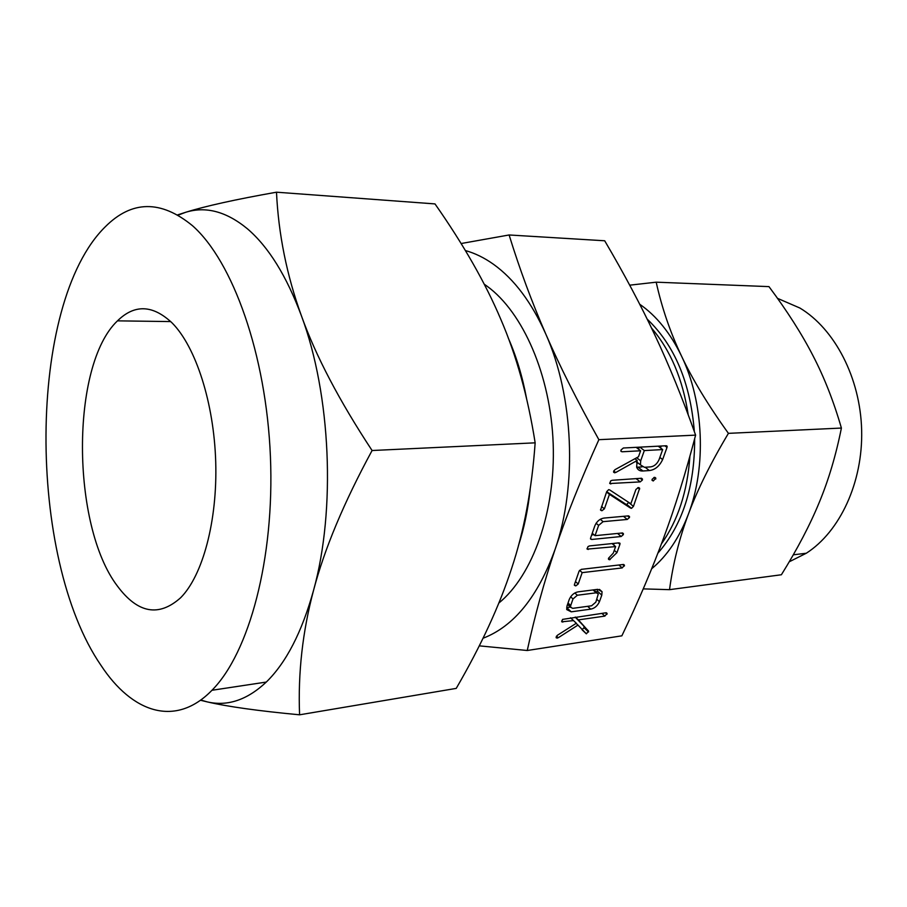 <?xml version="1.0" encoding="UTF-8"?>
<svg xmlns="http://www.w3.org/2000/svg" width="907" height="907" viewBox="0 0 907 907"><rect width="100%" height="100%" fill="white"/><g stroke="black" fill="none" stroke-linecap="round" stroke-linejoin="round"><path stroke-width="1.36" d="M652.156 479.259L654.593 477.343L655.84 478.125L653.289 480.971L652.054 480.313L652.156 479.259M641.51 478.25L642.428 479.984L640.206 481.9L609.787 483.533L610.649 480.937L612.112 480.291L641.51 478.25M633.449 506.389L631.51 508.351L630.558 508.101L609.447 494.338L604.391 508.85L601.897 510.754L600.547 510.097L606.704 491.639L608.688 489.633L609.674 489.916L630.83 503.782L635.932 489.44L638.392 487.558L639.65 488.272L633.449 506.389L628.653 502.467L626.726 504.417L631.51 508.351M623.392 534.586L621.148 536.513L591.704 539.472L590.525 538.996L590.638 537.896L594.879 525.697C596.919 521.219 599.946 518.679 603.971 518.078L628.506 515.868L629.481 517.512L627.259 519.45L603.087 521.661L598.631 525.402L595.049 535.674L622.44 532.965L623.392 534.586L621.578 533.055M619.912 544.359L616.953 552.646L609.515 559.744L608.552 559.347L608.529 558.224L613.279 553.123L615.604 546.592L587.112 549.132L588.008 546.592L589.459 545.923L618.891 542.862L620.014 543.293L619.912 544.359L618.234 542.93M578.201 584.04L575.764 585.899L574.392 585.298L574.46 584.482L579.063 571.217L581.308 569.358L623.449 564.471L624.469 565.197L622.225 567.918L582.169 572.634L578.201 584.04L575.469 581.568M599.448 601.692C597.486 605.91 594.584 608.382 590.718 609.141L571.229 611.828L566.716 609.572L566.966 606.069L569.279 599.391C571.251 595.094 574.233 592.566 578.212 591.84L597.736 589.335L602.055 591.715L601.794 595.128L599.448 601.692L596.84 599.334M598.869 439.68C580.684 480.041 566.115 516.525 555.175 549.143C544.189 581.648 534.881 615.434 527.25 650.5L621.862 635.83C638.347 601.409 652.28 568.757 663.675 537.874C675.001 507.387 685.647 473.137 695.612 435.122C682.506 398.207 668.935 364.875 654.888 335.125C640.966 305.455 624.243 274.005 604.697 240.774L509.11 234.97C519.677 269.198 531.91 302.224 545.787 334.048C559.426 365.476 577.124 400.679 598.869 439.68L695.612 435.122M586.341 633.823L577.974 625.082L558.213 637.757L556.229 637.825L557.386 635.285L576.33 623.245L573.519 620.592L561.728 621.817L562.567 619.39L606.057 612.758L607.1 613.449L604.856 616.102L578.394 619.889L588.609 631.227L586.341 633.823L582.396 630.116M642.927 470.982C639.775 471.175 637.678 469.883 636.646 467.116L637.168 460.484L615.672 472.536L613.71 472.354L613.665 471.13L615.014 469.656L638.483 456.765L640.603 450.779L622.055 451.788L620.944 451.323L621.012 449.985L623.358 448.001L666.033 445.768L667.133 446.255L667.008 447.434L662.632 459.566C659.491 466.164 655.069 469.826 649.344 470.563L642.927 470.982L638.04 467.139L636.646 467.128M661.452 543.826C677.983 520.471 687.472 491.288 689.91 456.266M688.209 414.771C682.778 379.239 670.556 350.329 651.532 328.051M647.201 319.128C674.649 345.352 690.374 382.822 694.354 431.573M694.649 438.807C694.739 486.968 682.483 525.096 657.87 553.191M651.668 568.768C667.133 555.923 679.366 537.738 688.356 514.246C706.61 466.731 703.809 401.982 681.508 356.054C670.386 333.096 656.464 315.829 639.718 304.242M629.707 285.172L656.192 282.179C661.872 307.847 670.307 332.461 681.508 356.054C692.529 379.455 708.174 405.214 728.423 433.353C710.714 462.989 697.358 489.95 688.356 514.246C679.286 538.509 673.005 563.644 669.525 589.663L643.244 588.881M669.525 589.663L781.392 574.755C797.457 548.905 810.11 524.722 819.338 502.217C828.624 479.882 835.971 455.167 841.401 428.059C833.726 401.506 824.27 377.414 813.046 355.805C801.958 334.207 787.265 311.146 768.966 286.623L656.192 282.179M728.423 433.353L841.401 428.059M461.119 243.53L509.11 234.97M527.25 650.5L479.27 645.852M789.215 561.807L806.3 553.236C839.905 531.672 862.976 482.422 861.65 430.145C860.335 377.856 834.712 328.924 799.883 308.029L777.514 298.346M483.023 638.256C513.952 626.386 537.998 596.67 555.175 549.143C577.442 485.245 573.564 396.053 545.787 334.048C531.695 302.507 514.303 279.277 493.612 264.379C484.383 257.803 474.973 253.2 465.404 250.559M484.259 284.208L487.172 286.272C523.078 312.462 550.73 375.566 553.179 443.625C555.674 511.684 532.692 575.56 498.861 603.03M518.373 545.867C524.121 528.327 528.067 509.405 530.198 489.1M526.593 398.706C522.5 376.734 516.423 356.553 508.339 338.186M117.491 586.171C71.177 525.641 70.406 365.34 117.479 320.851C134.621 304.038 152.875 304.763 172.228 323.051C195.799 346.905 213.961 402.844 215.719 461.935C217.499 521.037 202.703 575.526 180.674 597.713C158.85 617.236 137.796 613.393 117.491 586.171M177.783 214.834L185.527 212.34C205.141 206.172 235.469 199.461 276.488 192.193C278.46 234.131 286.782 275.354 301.441 315.874C286.51 275.864 268.506 246.84 247.407 228.791C226.387 211.49 205.753 206.002 185.527 212.34L178.237 215.106M200.753 700.034L207.25 701.893C227.532 706.587 247.214 699.989 266.295 682.064C286.204 662.643 301.963 632.054 313.561 590.298C335.953 509.836 330.885 394.522 301.441 315.874C315.772 355.895 339.309 400.769 372.085 450.518C343.9 502.512 324.389 549.109 313.561 590.298C302.587 631.419 297.927 672.926 299.582 714.807L456.232 688.39C480.982 645.761 499.462 605.717 511.673 568.247C524.008 531.287 531.831 489.474 535.153 442.831C527.874 396.665 516.423 355.487 500.8 319.298C485.472 283.12 463.545 244.663 434.997 203.916L276.488 192.193M101.017 665.409C26.983 557.964 26.927 303.856 105.246 226.818C131.798 200.209 160.879 199.835 192.477 225.696C232.759 261.216 266.216 354.365 270.422 456.561C274.708 558.757 249.096 653.006 211.966 690.272C175.38 727.902 132.082 712.687 101.017 665.409M535.153 442.831L372.085 450.518M299.582 714.807C258.28 710.918 227.498 706.61 207.25 701.893L200.447 700.249M576.138 623.37L577.974 625.082M556.49 636.102L558.213 637.757M556.093 637.099L557.204 638.165M570.526 617.78L573.519 620.592M561.66 621.012L562.816 622.111M605.525 612.837L607.032 614.209M601.851 613.359L604.856 616.102M575.401 617.089L578.394 619.889M575.208 617.111L588.405 630.887M583.927 626.703L584.085 627.78L588.564 631.964M584.085 627.78L581.943 629.605M587.645 606.318L590.718 609.141M570.435 607.112L566.716 607.611L571.229 611.828M597.634 589.346L597.225 591.013L601.794 595.128M597.225 591.013L596.715 592.464M570.718 605.513L570.594 607.259L572.759 608.348L591.602 605.785L595.854 602.135L598.291 593.881L596.205 592.804L577.328 595.253L572.997 598.96L570.718 605.513L568.031 603.019M570.639 596.772L572.997 598.96M574.845 592.985L577.328 595.253M593.019 589.935L596.205 592.804M574.414 584.664L575.764 585.899M622.724 564.551L624.413 566.002M618.869 565.004L622.225 567.918M579.562 570.288L582.169 572.634M614.266 550.334L616.953 552.646M608.552 558.19L610.139 559.574M608.416 558.791L609.515 559.744M612.078 543.576L615.604 546.592M587.022 548.486L588.189 549.495M614.141 543.361L613.597 544.88M617.542 533.452L621.148 536.513M593.949 534.722L591.659 534.949M590.502 538.441L591.704 539.472M627.599 515.958L629.481 517.512M623.494 516.321L627.259 519.45M600.298 519.292L603.087 521.661M596.092 523.237L598.631 525.402M592.248 533.259L595.049 535.674M626.726 504.417L630.558 508.101M625.773 504.167L606.681 491.707M606.579 491.979L609.447 494.338M601.545 506.48L604.391 508.85M600.513 509.598L601.897 510.754M637.757 487.683L639.594 489.156M640.331 478.329L642.428 479.984M636.09 478.624L640.206 481.9M609.685 483.08L610.819 484.009M653.856 477.501L655.772 479.009M652.008 479.962L653.289 480.971M634.923 458.727L637.168 460.484M613.733 470.971L615.672 472.536M613.563 471.923L614.697 472.842M636.147 447.332L640.603 450.779M620.853 450.836L622.055 451.788M664.888 445.825L667.008 447.434M661.203 446.017L660.511 447.933M659.854 457.434L662.632 459.566M645.115 467.241L649.344 470.563M642.065 466.878L638.04 467.139M636.533 462.593L638.607 463.432M639.231 447.174L638.528 449.169M662.677 449.577L644.31 450.575L640.682 460.835L640.444 464.872L644.389 467.298L650.512 466.901C654.196 466.391 657.031 464.01 659.026 459.736L662.677 449.577L658.21 446.176M639.866 447.14L644.31 450.575M636.714 457.74L640.682 460.835M806.3 553.236L793.274 554.823M117.479 320.851L170.743 321.577M211.966 690.272L266.295 682.064M607.1 613.449L606.364 612.781M588.609 631.227L584.131 627.043M602.055 591.715L599.459 589.391M570.594 607.259L567.544 604.413M597.123 592.827L593.813 589.845M624.469 565.197L623.653 564.483M629.549 516.65L628.619 515.879M623.449 533.701L622.599 532.987M639.65 488.272L638.845 487.626M642.485 479.066L641.453 478.25M655.84 478.125L654.888 477.377M667.133 446.255L666.52 445.791M640.444 464.872L636.703 461.935"/></g></svg>
